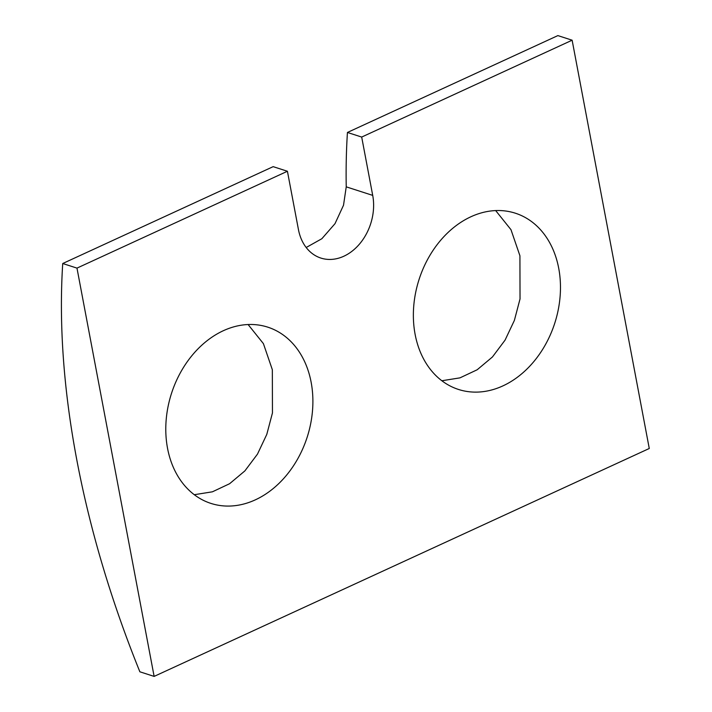 <?xml version="1.0" encoding="UTF-8"?>
<svg xmlns="http://www.w3.org/2000/svg" width="712" height="712" viewBox="0 0 712 712"><rect width="100%" height="100%" fill="white"/><g stroke="black" fill="none" stroke-linecap="round" stroke-linejoin="round"><path stroke-width="1.07" d="M558.715 268.273A92.596 71.28 107.9 0 0 515.354 213.2A92.596 71.28 107.9 0 0 439.731 241.386A92.596 71.28 107.9 0 0 415.123 334.373A92.596 71.28 107.9 0 0 458.475 389.446A92.596 71.28 107.9 0 0 534.098 361.26A92.596 71.28 107.9 0 0 558.715 268.273M441.858 380.751L459.979 377.858L477.173 369.768L492.446 356.961L505.048 340.158L514.376 320.418L520.027 298.96L519.92 255.759L510.976 229.673L495.668 210.574M311.135 382.228A92.596 71.28 107.9 0 0 267.783 327.155A92.596 71.28 107.9 0 0 192.16 355.341A92.596 71.28 107.9 0 0 167.542 448.329A92.596 71.28 107.9 0 0 210.903 503.402A92.596 71.28 107.9 0 0 286.527 475.216A92.596 71.28 107.9 0 0 311.135 382.228M194.278 494.707L212.407 491.814L229.593 483.724L244.866 470.917L257.477 454.114L266.795 434.373L272.456 412.916L272.34 369.715L263.404 343.629L248.096 324.53M306.187 247.5L321.851 238.725L335.014 223.657L343.522 205.207L346.237 186.847A638.611 332.718 65.3 0 1 347.438 132.459L557.87 35.6L572.128 40.201L361.687 137.06L372.714 195.391A47.9 36.864 107.9 0 1 359.978 243.486A47.9 36.864 107.9 0 1 320.863 258.064A47.9 36.864 107.9 0 1 298.444 229.576L287.417 171.254L273.159 166.653L62.727 263.511A638.611 332.718 -114.7 0 0 139.872 671.799L154.13 676.4L76.976 268.113L287.417 171.254M347.438 132.459L361.687 137.06M154.13 676.4L649.273 448.489L572.128 40.201M76.976 268.113L62.727 263.511M346.237 186.847L372.714 195.391"/></g></svg>
